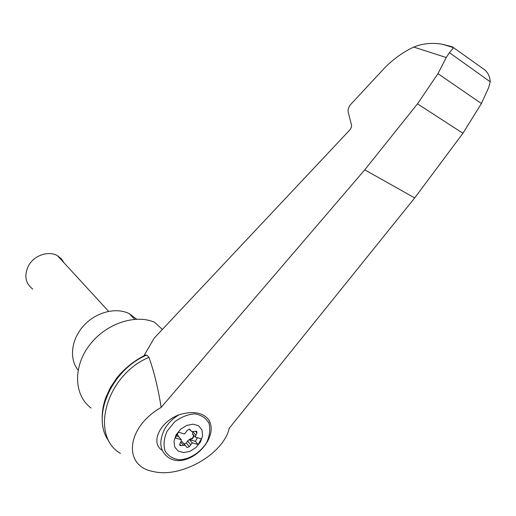 <?xml version="1.0" encoding="UTF-8"?>
<svg xmlns="http://www.w3.org/2000/svg" width="516" height="516" viewBox="0 0 516 516"><rect width="100%" height="100%" fill="white"/><g stroke="black" fill="none" stroke-linecap="round" stroke-linejoin="round"><path stroke-width="0.77" d="M161.14 407.427C125.962 427.48 122.866 466.296 153.123 471.482C180.626 478.564 223.46 454.222 229.252 428.241L414.709 197.925L462.923 133.283L481.415 103.535L488.665 87.565L490.2 81.786C490.058 77.329 488.42 73.485 485.292 70.26L453.59 47.678L449.43 52.671L446.224 57.534L437.961 73.653L417.496 103.851L364.754 169.835L161.14 407.427C158.244 388.729 154.181 372.036 148.963 357.356C106.29 374.951 89.352 435.491 120.454 453.429M143.906 355.801L154.174 338.161L349.945 129.806L351.286 127.446L351.596 125.459L348.197 112.153C347.713 109.54 348.623 106.889 350.932 104.206L385.439 67.048C394.185 58.45 403.628 51.8 413.755 47.079C422.688 43.441 432.26 42.506 442.476 44.266L452.771 46.937M144.39 355.563L146.821 355.021L148.963 357.356M146.821 355.021C111.172 369.94 90.803 417.431 108.953 441.296M162.218 450.313C150.014 443.018 159.747 421.856 179.226 414.716C193.306 410.652 203.227 412.484 208.986 420.218L210.025 422.849M176.085 434.878L180.658 429.202L186.766 425.377L193.171 424.171L198.583 425.803L201.95 429.905L202.633 435.659L200.518 441.935L196.035 447.507L190.036 451.313L183.69 452.597L178.233 451.081L174.756 447.043L173.982 441.257L176.085 434.878M192.668 431.834L192.661 434.382L193.655 435.923L192.3 438.355L190.114 438.974L190.365 439.264L189.482 439.638L195.39 441.341L198.176 444.553L201.343 438.871L195.422 437.149L195.816 435.104L196.964 432.976L196.673 431.273L191.752 431.589L189.701 429.209L187.45 430.176L184.547 433.975L178.478 432.208L175.272 437.994L181.348 439.735L180.968 441.793L179.82 443.921L180.09 445.605L185.141 445.302L182.148 441.767L181.11 441.496M195.39 441.341L197.402 437.723M189.482 439.638L192.249 442.857L198.176 444.553M192.249 442.857L189.372 446.63L187.108 447.585L186.399 446.74M185.141 445.302L187.108 447.585M190.365 439.264L192.552 438.645L193.906 436.214L192.636 433.956L195.422 437.149M190.114 438.974L187.56 441.006L190.578 444.528M184.044 444.005L186.366 443.096L187.56 441.006M176.446 435.885L178.613 436.504L181.348 439.735M185.554 445.611L182.148 441.767M178.613 436.504L177.33 434.279M32.779 289.115C25.497 283.452 23.981 275.841 28.232 266.288C33.592 255.517 48.472 250.266 57.528 255.743L61.378 258.787L64.049 262.844M136.592 319.165L129.393 313.741C116.268 306.943 96.137 311.986 83.721 325.648C71.227 339.244 68.905 358.859 78.109 370.101M462.923 133.283L417.496 103.851M481.415 103.535L437.961 73.653M490.2 81.786L449.43 52.671M162.353 329.46L154.665 322.3C134.947 313.676 105.109 323.919 89.036 345.772C72.775 367.515 74.156 395.649 91.08 408.027M446.224 57.534L413.755 47.079M167.107 431.163L174.537 421.953C181.071 417.038 187.843 414.342 194.842 413.877C201.292 414.928 206 418.05 208.967 423.243C210.509 429.28 209.728 435.736 206.619 442.605C200.44 452.474 189.836 459.246 179.549 459.801C173.06 458.969 168.216 456.002 165.023 450.9C163.275 444.837 163.965 438.258 167.107 431.163M208.986 420.218C219.887 439.516 187.398 470.424 168.558 457.55C159.863 451.307 158.515 441.915 164.501 429.364C168.035 423.139 172.944 418.257 179.226 414.716M186.366 443.096L189.372 446.63M180.761 442.167L183.264 445.127M179.723 444.128L181.039 445.695M189.43 429.112L191.101 431.015M195.461 431.273L196.964 432.976M192.952 431.834L195.816 435.104M414.709 197.925L364.754 169.835M102.31 421.146C101.775 413.458 102.936 405.608 105.793 397.597L110.359 387.619L116.887 377.796C124.885 368.108 134.392 360.536 145.422 355.079M180.09 445.605L179.671 445.102M57.528 255.743L108.579 311.322M134.682 319.275L129.393 313.741M442.476 44.266L453.59 47.678"/></g></svg>
